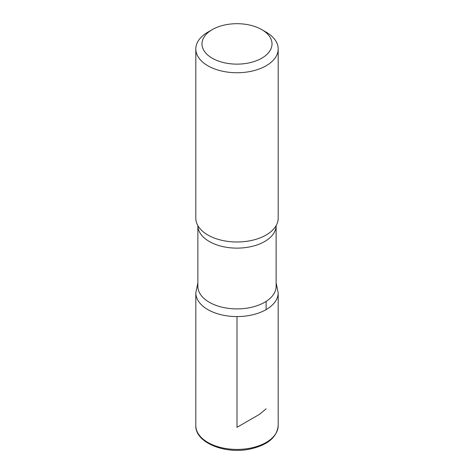 <?xml version="1.0" encoding="UTF-8"?>
<svg xmlns="http://www.w3.org/2000/svg" width="474" height="474" viewBox="0 0 474 474"><rect width="100%" height="100%" fill="white"/><g stroke="black" fill="none" stroke-linecap="round" stroke-linejoin="round"><path stroke-width="0.71" d="M266.127 32.143L261.761 29.619A35.011 20.216 180 0 1 261.761 58.207A35.011 20.216 180 0 1 212.239 58.207A35.011 20.216 180 0 1 212.239 29.619A35.011 20.216 180 0 1 261.761 29.619L266.127 32.143A41.191 23.783 180 0 1 278.191 48.958A41.191 23.783 180 0 1 237 72.741A41.191 23.783 180 0 1 195.809 48.958A41.191 23.783 180 0 1 207.873 32.143L212.239 29.619M276.135 286.308A39.135 22.592 180 0 1 237 308.9A39.135 22.592 180 0 1 197.865 286.308L197.865 225.63A39.135 22.592 180 0 0 237 248.127A39.135 22.592 180 0 0 276.129 225.63L276.135 286.308M276.135 282.907L278.179 292.796A41.179 23.771 180 0 1 237 316.573A41.179 23.771 180 0 1 195.821 292.796A41.179 23.771 0 0 0 237 316.573A41.179 23.771 0 0 0 278.179 292.796L278.191 425.646A41.191 23.783 180 0 1 237 449.429A41.191 23.783 180 0 1 195.809 425.646C195.092 442.461 224.682 454.418 249.697 449.115C267.46 445.252 276.958 437.425 278.191 425.646M278.191 48.958L278.191 218.2A41.191 23.783 180 0 1 275.702 226.347A41.191 23.783 180 0 1 237 241.983A41.191 23.783 180 0 1 198.298 226.347A41.191 23.783 180 0 1 195.809 218.2L195.809 48.958M237 316.573L237 427.329L259.468 414.359L266.127 408.831M266.121 309.605L266.121 301.399M197.865 282.907L195.821 292.796L195.809 425.646"/></g></svg>
